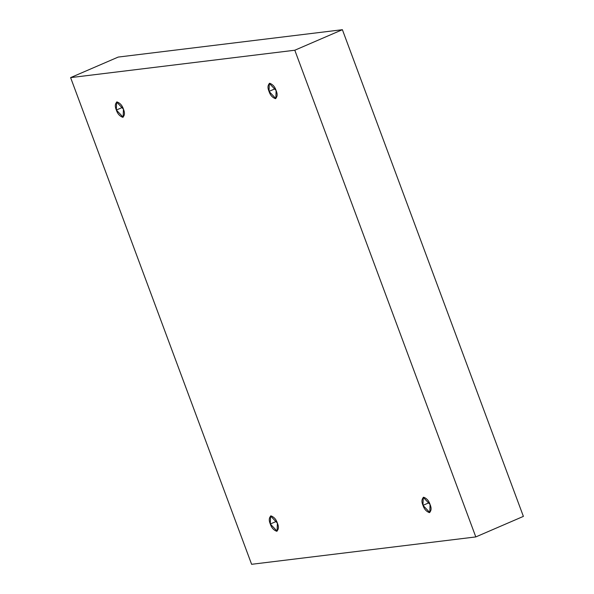 <?xml version="1.0" encoding="UTF-8"?>
<svg xmlns="http://www.w3.org/2000/svg" width="594" height="594" viewBox="0 0 594 594"><rect width="100%" height="100%" fill="white"/><g stroke="black" fill="none" stroke-linecap="round" stroke-linejoin="round"><path stroke-width="0.89" d="M430.063 504.492L423.247 497.341L422.98 505.36L429.269 502.643L422.98 505.36C421.421 501.744 421.651 499.042 423.663 497.237C426.782 498.411 428.913 500.831 430.063 504.492C431.615 508.108 431.393 510.81 429.38 512.622C426.262 511.441 424.131 509.021 422.98 505.36L429.796 512.511L430.063 504.492M277.383 523.136L270.567 515.993L270.3 524.005L276.589 521.294L270.3 524.005C268.74 520.396 268.971 517.686 270.983 515.882C274.094 517.055 276.232 519.475 277.383 523.136C278.935 526.752 278.712 529.462 276.7 531.266C273.582 530.086 271.451 527.665 270.3 524.005L277.108 531.155L277.383 523.136M123.433 109.17L116.617 102.027L116.342 110.038L122.631 107.328L116.342 110.038C114.791 106.43 115.021 103.72 117.025 101.916C120.144 103.096 122.282 105.509 123.433 109.17C124.985 112.786 124.755 115.496 122.75 117.3C119.632 116.12 117.493 113.699 116.342 110.038L123.158 117.189L123.433 109.17M276.113 90.526L269.297 83.375L269.023 91.394L275.312 88.677L269.023 91.394C267.471 87.778 267.701 85.076 269.706 83.271C272.824 84.445 274.963 86.865 276.113 90.526C277.665 94.142 277.435 96.852 275.43 98.656C272.312 97.475 270.173 95.055 269.023 91.394L275.839 98.545L276.113 90.526M523.388 516.386L475.801 536.924L251.611 564.3L70.612 77.614L294.802 50.23L475.801 536.924L523.388 516.386L342.389 29.7L294.802 50.23L342.389 29.7L118.199 57.076L70.612 77.614L118.199 57.076L342.389 29.7L523.388 516.386M251.611 564.3L475.801 536.924L294.802 50.23L70.612 77.614L251.611 564.3"/></g></svg>

